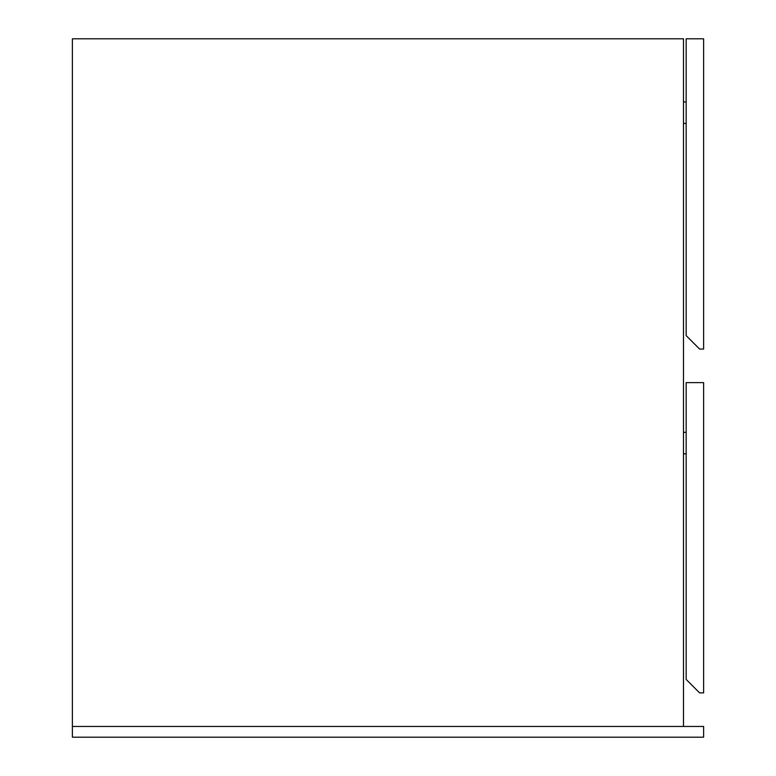 <?xml version="1.0" encoding="UTF-8"?>
<svg xmlns="http://www.w3.org/2000/svg" width="776" height="776" viewBox="0 0 776 776"><rect width="100%" height="100%" fill="white"/><g stroke="black" fill="none" stroke-linecap="round" stroke-linejoin="round"><path stroke-width="1.16" d="M72.381 38.8L72.381 726.452L72.381 38.8L683.481 38.8L683.481 726.452L683.481 38.8L72.381 38.8M703.619 349.055L703.619 38.8L703.619 349.055L699.593 349.055L686.159 335.62L686.159 38.8L703.619 38.8L686.159 38.8L686.159 335.62L699.593 349.055L703.619 349.055M683.481 123.413L686.159 123.413L683.481 123.413M683.481 101.928L686.159 101.928L683.481 101.928M686.159 453.815L683.481 453.815L686.159 453.815M683.481 432.319L686.159 432.319L683.481 432.319M703.619 692.881L703.619 382.626L703.619 692.881L699.593 692.881L686.159 679.446L686.159 382.626L703.619 382.626L686.159 382.626L686.159 679.446L699.593 692.881L703.619 692.881M72.381 726.452L72.381 737.2L72.381 726.452L703.619 726.452L703.619 737.2L72.381 737.2L703.619 737.2L703.619 726.452L72.381 726.452"/></g></svg>
